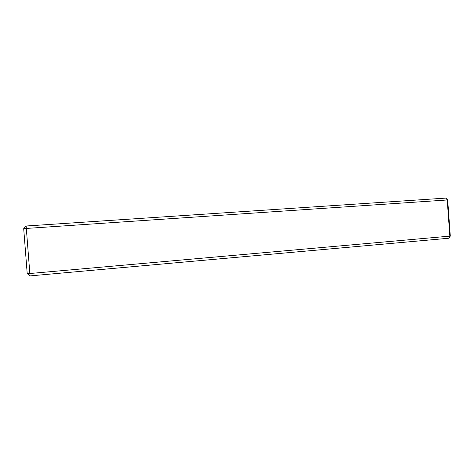 <?xml version="1.0" encoding="UTF-8"?>
<svg xmlns="http://www.w3.org/2000/svg" width="474" height="474" viewBox="0 0 474 474"><rect width="100%" height="100%" fill="white"/><g stroke="black" fill="none" stroke-linecap="round" stroke-linejoin="round"><path stroke-width="0.71" d="M448.748 238.244L30.034 275.904L29.838 273.516L450.3 236.088L448.748 238.244L449.85 236.218L447.219 199.975L26.325 228.438L29.838 273.516L27.208 273.64L23.7 228.675L26.325 228.438L26.141 226.003L23.7 228.675M447.219 199.975L445.833 198.096L447.681 199.992L447.219 199.975M26.141 226.003L445.833 198.096M447.681 199.992L450.3 236.088M27.208 273.64L30.034 275.904"/></g></svg>
